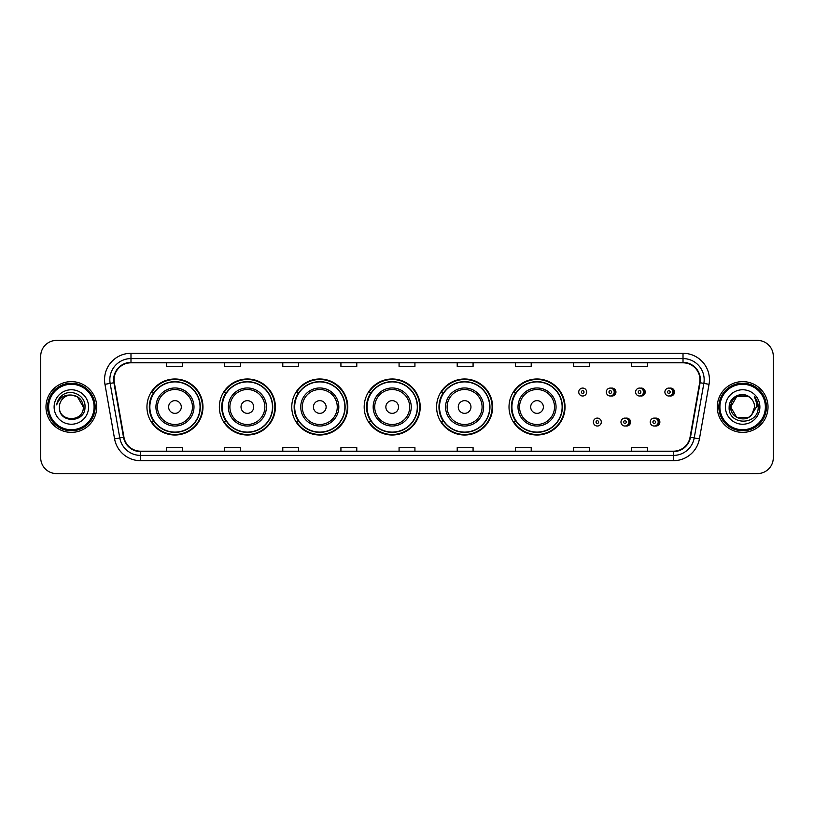 <?xml version="1.0" encoding="UTF-8"?>
<svg xmlns="http://www.w3.org/2000/svg" width="814" height="814" viewBox="0 0 814 814"><rect width="100%" height="100%" fill="white"/><g stroke="black" fill="none" stroke-linecap="round" stroke-linejoin="round"><path stroke-width="1.22" d="M509.015 407A28.012 28.012 0 0 0 537.026 435.012A28.012 28.012 0 0 0 565.038 407A28.012 28.012 0 0 0 537.026 378.988A28.012 28.012 0 0 0 509.015 407M436.599 407A28.012 28.012 0 0 0 464.611 435.012A28.012 28.012 0 0 0 492.633 407A28.012 28.012 0 0 0 464.611 378.988A28.012 28.012 0 0 0 436.599 407M364.184 407A28.012 28.012 0 0 0 392.195 435.012A28.012 28.012 0 0 0 420.217 407A28.012 28.012 0 0 0 392.195 378.988A28.012 28.012 0 0 0 364.184 407M291.768 407A28.012 28.012 0 0 0 319.79 435.012A28.012 28.012 0 0 0 347.802 407A28.012 28.012 0 0 0 319.79 378.988A28.012 28.012 0 0 0 291.768 407M219.353 407A28.012 28.012 0 0 0 247.375 435.012A28.012 28.012 0 0 0 275.386 407A28.012 28.012 0 0 0 247.375 378.988A28.012 28.012 0 0 0 219.353 407M146.947 407A28.012 28.012 0 0 0 174.959 435.012A28.012 28.012 0 0 0 202.971 407A28.012 28.012 0 0 0 174.959 378.988A28.012 28.012 0 0 0 146.947 407M625.773 425.936A3.968 3.968 0 0 0 630.585 422.069A3.968 3.968 0 0 0 625.773 418.193M655.056 425.936A3.968 3.968 0 0 0 659.869 422.069A3.968 3.968 0 0 0 655.056 418.193M611.131 395.919A3.968 3.968 0 0 0 615.944 392.043A3.968 3.968 0 0 0 611.131 388.166A3.968 3.968 0 0 1 610.286 396.001A3.968 3.968 0 0 1 606.328 392.043A3.968 3.968 0 0 1 610.286 388.075A3.968 3.968 0 0 1 611.131 395.919A3.968 3.968 0 0 0 610.286 388.075A3.968 3.968 0 0 0 606.328 392.043M640.414 395.919A3.968 3.968 0 0 0 645.227 392.043A3.968 3.968 0 0 0 640.414 388.166A3.968 3.968 0 0 1 639.57 396.001A3.968 3.968 0 0 1 635.612 392.043A3.968 3.968 0 0 1 639.57 388.075A3.968 3.968 0 0 1 640.414 395.919A3.968 3.968 0 0 0 639.57 388.075A3.968 3.968 0 0 0 635.612 392.043M669.698 395.919A3.968 3.968 0 0 0 674.511 392.043A3.968 3.968 0 0 0 669.698 388.166A3.968 3.968 0 0 1 668.854 396.001A3.968 3.968 0 0 1 664.885 392.043A3.968 3.968 0 0 1 668.854 388.075A3.968 3.968 0 0 1 669.698 395.919A3.968 3.968 0 0 0 668.854 388.075A3.968 3.968 0 0 0 664.885 392.043M153.663 421.276A25.631 25.631 0 0 1 153.663 392.724M226.078 421.276A25.631 25.631 0 0 1 226.078 392.724M298.494 421.276A25.631 25.631 0 0 1 298.494 392.724M370.899 421.276A25.631 25.631 0 0 1 370.899 392.724M443.315 421.276A25.631 25.631 0 0 1 443.315 392.724M515.73 421.276A25.631 25.631 0 0 1 515.73 392.724M40.7 356.257L40.7 457.743A15.853 15.853 0 0 0 56.553 473.595L757.447 473.595A15.853 15.853 0 0 0 773.3 457.743L773.3 356.257A15.853 15.853 0 0 0 757.447 340.405L56.553 340.405A15.853 15.853 0 0 0 40.7 356.257L40.7 457.743M45.981 407A25.376 25.376 0 0 0 71.357 432.376A25.376 25.376 0 0 0 96.724 407A25.376 25.376 0 0 0 71.357 381.624A25.376 25.376 0 0 0 45.981 407A25.376 25.376 0 0 0 71.357 432.376A25.376 25.376 0 0 0 96.724 407A25.376 25.376 0 0 0 71.357 381.624A25.376 25.376 0 0 0 45.981 407M717.276 407A25.376 25.376 0 0 0 742.643 432.376A25.376 25.376 0 0 0 768.019 407A25.376 25.376 0 0 0 742.643 381.624A25.376 25.376 0 0 0 717.276 407A25.376 25.376 0 0 0 742.643 432.376A25.376 25.376 0 0 0 768.019 407A25.376 25.376 0 0 0 742.643 381.624A25.376 25.376 0 0 0 717.276 407M114.062 379.721A16.911 16.911 0 0 1 130.983 362.81L683.017 362.81A16.911 16.911 0 0 1 699.674 382.661L690.058 437.21A16.911 16.911 0 0 1 673.402 451.19L140.598 451.19A16.911 16.911 0 0 1 123.942 437.21L114.326 382.661A16.911 16.911 0 0 1 114.062 379.721M113.645 379.721A17.338 17.338 0 0 0 113.909 382.733L123.525 437.281A17.338 17.338 0 0 0 140.598 451.607L673.402 451.607A17.338 17.338 0 0 0 690.476 437.281L700.091 382.733A17.338 17.338 0 0 0 683.017 362.393L130.983 362.393A17.338 17.338 0 0 0 113.645 379.721M104.955 384.32A26.424 26.424 0 0 1 130.983 353.296L683.017 353.296A26.424 26.424 0 0 1 709.045 384.32L699.43 438.868A26.424 26.424 0 0 1 673.402 460.704L140.598 460.704A26.424 26.424 0 0 1 114.57 438.868L104.955 384.32L110.155 383.394A21.144 21.144 0 0 1 130.983 358.587L683.017 358.587A21.144 21.144 0 0 1 703.845 383.394L694.22 437.942A21.144 21.144 0 0 1 673.402 455.413L140.598 455.413A21.144 21.144 0 0 1 119.78 437.942L110.155 383.394A21.144 21.144 0 0 1 109.839 379.721M757.447 340.405L56.553 340.405M56.553 473.595L757.447 473.595M773.3 457.743L773.3 356.257M690.476 437.281L694.22 437.942L703.845 383.394L709.045 384.32M399.074 362.81L399.074 366.392L414.926 366.392L414.926 362.81M340.924 362.81L340.924 366.392L356.786 366.392L356.786 362.81M282.784 362.81L282.784 366.392L298.646 366.392L298.646 362.81M224.644 362.81L224.644 366.392L240.496 366.392L240.496 362.81M166.504 362.81L166.504 366.392L182.356 366.392L182.356 362.81M457.214 362.81L457.214 366.392L473.076 366.392L473.076 362.81M515.354 362.81L515.354 366.392L531.216 366.392L531.216 362.81M573.504 362.81L573.504 366.392L589.356 366.392L589.356 362.81M631.644 362.81L631.644 366.392L647.496 366.392L647.496 362.81M414.926 451.19L414.926 447.608L399.074 447.608L399.074 451.19M356.786 451.19L356.786 447.608L340.924 447.608L340.924 451.19M298.646 451.19L298.646 447.608L282.784 447.608L282.784 451.19M240.496 451.19L240.496 447.608L224.644 447.608L224.644 451.19M182.356 451.19L182.356 447.608L166.504 447.608L166.504 451.19M473.076 451.19L473.076 447.608L457.214 447.608L457.214 451.19M531.216 451.19L531.216 447.608L515.354 447.608L515.354 451.19M589.356 451.19L589.356 447.608L573.504 447.608L573.504 451.19M647.496 451.19L647.496 447.608L631.644 447.608L631.644 451.19M94.088 407A22.731 22.731 0 0 0 71.357 384.269A22.731 22.731 0 0 0 48.626 407A22.731 22.731 0 0 0 71.357 429.731A22.731 22.731 0 0 0 94.088 407M95.146 407A23.789 23.789 0 0 0 71.357 383.211A23.789 23.789 0 0 0 47.568 407A23.789 23.789 0 0 0 71.357 430.789A23.789 23.789 0 0 0 95.146 407M71.357 395.055L77.33 396.652L83.303 407C82.601 399.745 78.612 395.757 71.357 395.055L77.33 396.652L83.303 407L77.33 396.652L71.357 395.055L77.33 396.652L83.303 407L77.33 396.652L71.357 395.055L77.33 396.652L83.303 407C84.035 422.415 58.679 422.415 59.412 407C58.293 423.697 85.521 423.311 84.982 407C85.908 395.573 71.062 388.166 62.271 395.299C59.168 397.792 57.306 400.987 56.695 404.904C59.157 397.893 64.041 394.617 71.357 395.055L77.33 396.652L83.303 407C84.035 422.415 58.679 422.415 59.412 407C58.679 422.415 84.035 422.415 83.303 407C84.035 422.415 58.679 422.415 59.412 407C58.679 422.415 84.035 422.415 83.303 407C84.035 422.415 58.679 422.415 59.412 407A11.945 11.945 0 0 1 71.357 395.055L77.33 396.652L83.303 407A11.945 11.945 0 0 0 83.303 406.562M54.121 407A17.236 17.236 0 0 0 71.357 424.236A17.236 17.236 0 0 0 88.594 407A17.236 17.236 0 0 0 71.357 389.764A17.236 17.236 0 0 0 54.121 407M181.298 407A6.339 6.339 0 0 0 174.959 400.661A6.339 6.339 0 0 0 168.61 407A6.339 6.339 0 0 0 174.959 413.339A6.339 6.339 0 0 0 181.298 407M193.986 407A19.027 19.027 0 0 0 174.959 387.973A19.027 19.027 0 0 0 155.932 407A19.027 19.027 0 0 0 174.959 426.027A19.027 19.027 0 0 0 193.986 407A19.027 19.027 0 0 1 174.959 426.027A19.027 19.027 0 0 1 155.932 407M200.061 407A25.112 25.112 0 0 0 174.959 381.888A25.112 25.112 0 0 0 149.847 407A25.112 25.112 0 0 0 174.959 432.112A25.112 25.112 0 0 0 200.061 407M202.442 407A27.483 27.483 0 0 1 151.465 421.276L154.019 421.276A25.346 25.346 0 0 0 200.305 407.061A25.346 25.346 0 0 0 154.019 392.724L151.465 392.724A27.483 27.483 0 0 1 202.442 407M253.714 407A6.339 6.339 0 0 0 247.375 400.661A6.339 6.339 0 0 0 241.025 407A6.339 6.339 0 0 0 247.375 413.339A6.339 6.339 0 0 0 253.714 407M266.402 407A19.027 19.027 0 0 0 247.375 387.973A19.027 19.027 0 0 0 228.347 407A19.027 19.027 0 0 0 247.375 426.027A19.027 19.027 0 0 0 266.402 407A19.027 19.027 0 0 1 247.375 426.027A19.027 19.027 0 0 1 228.347 407M272.476 407A25.112 25.112 0 0 0 247.375 381.888A25.112 25.112 0 0 0 222.263 407A25.112 25.112 0 0 0 247.375 432.112A25.112 25.112 0 0 0 272.476 407M274.857 407A27.483 27.483 0 0 1 223.881 421.276L226.424 421.276A25.346 25.346 0 0 0 272.71 407.061A25.346 25.346 0 0 0 226.424 392.724L223.881 392.724A27.483 27.483 0 0 1 274.857 407M326.129 407A6.339 6.339 0 0 0 319.79 400.661A6.339 6.339 0 0 0 313.441 407A6.339 6.339 0 0 0 319.79 413.339A6.339 6.339 0 0 0 326.129 407M338.817 407A19.027 19.027 0 0 0 319.79 387.973A19.027 19.027 0 0 0 300.753 407A19.027 19.027 0 0 0 319.79 426.027A19.027 19.027 0 0 0 338.817 407A19.027 19.027 0 0 1 319.79 426.027A19.027 19.027 0 0 1 300.753 407M344.892 407A25.112 25.112 0 0 0 319.79 381.888A25.112 25.112 0 0 0 294.678 407A25.112 25.112 0 0 0 319.79 432.112A25.112 25.112 0 0 0 344.892 407M347.273 407A27.483 27.483 0 0 1 296.296 421.276L298.84 421.276A25.346 25.346 0 0 0 345.126 407.061A25.346 25.346 0 0 0 298.84 392.724L296.296 392.724A27.483 27.483 0 0 1 347.273 407M398.545 407A6.339 6.339 0 0 0 392.195 400.661A6.339 6.339 0 0 0 385.856 407A6.339 6.339 0 0 0 392.195 413.339A6.339 6.339 0 0 0 398.545 407M411.233 407A19.027 19.027 0 0 0 392.195 387.973A19.027 19.027 0 0 0 373.168 407A19.027 19.027 0 0 0 392.195 426.027A19.027 19.027 0 0 0 411.233 407A19.027 19.027 0 0 1 392.195 426.027A19.027 19.027 0 0 1 373.168 407M417.307 407A25.112 25.112 0 0 0 392.195 381.888A25.112 25.112 0 0 0 367.094 407A25.112 25.112 0 0 0 392.195 432.112A25.112 25.112 0 0 0 417.307 407M419.688 407A27.483 27.483 0 0 1 368.711 421.276L371.255 421.276A25.346 25.346 0 0 0 417.541 407.061A25.346 25.346 0 0 0 371.255 392.724L368.711 392.724A27.483 27.483 0 0 1 419.688 407M470.96 407A6.339 6.339 0 0 0 464.611 400.661A6.339 6.339 0 0 0 458.272 407A6.339 6.339 0 0 0 464.611 413.339A6.339 6.339 0 0 0 470.96 407M483.638 407A19.027 19.027 0 0 0 464.611 387.973A19.027 19.027 0 0 0 445.584 407A19.027 19.027 0 0 0 464.611 426.027A19.027 19.027 0 0 0 483.638 407A19.027 19.027 0 0 1 464.611 426.027A19.027 19.027 0 0 1 445.584 407M489.723 407A25.112 25.112 0 0 0 464.611 381.888A25.112 25.112 0 0 0 439.509 407A25.112 25.112 0 0 0 464.611 432.112A25.112 25.112 0 0 0 489.723 407M492.104 407A27.483 27.483 0 0 1 441.127 421.276L443.671 421.276A25.346 25.346 0 0 0 489.957 407.061A25.346 25.346 0 0 0 443.671 392.724L441.127 392.724A27.483 27.483 0 0 1 492.104 407M543.376 407A6.339 6.339 0 0 0 537.026 400.661A6.339 6.339 0 0 0 530.687 407A6.339 6.339 0 0 0 537.026 413.339A6.339 6.339 0 0 0 543.376 407M556.054 407A19.027 19.027 0 0 0 537.026 387.973A19.027 19.027 0 0 0 517.999 407A19.027 19.027 0 0 0 537.026 426.027A19.027 19.027 0 0 0 556.054 407A19.027 19.027 0 0 1 537.026 426.027A19.027 19.027 0 0 1 517.999 407M562.138 407A25.112 25.112 0 0 0 537.026 381.888A25.112 25.112 0 0 0 511.925 407A25.112 25.112 0 0 0 537.026 432.112A25.112 25.112 0 0 0 562.138 407M564.519 407A27.483 27.483 0 0 1 513.542 421.276L516.086 421.276A25.346 25.346 0 0 0 562.372 407.061A25.346 25.346 0 0 0 516.086 392.724L513.542 392.724A27.483 27.483 0 0 1 564.519 407M748.615 417.348A11.945 11.945 0 0 0 751.841 414.621L748.615 417.348L736.67 417.348L730.697 407L736.67 396.652L748.615 396.652L750.467 397.975C743.141 390.282 729.018 396.622 729.151 407C727.808 425.447 757.712 425.926 758.2 407.895L758.221 407C758.18 403.083 756.878 399.643 754.313 396.672C756.267 399.878 756.949 403.317 756.369 407L751.841 414.621L748.615 417.348L736.67 417.348L730.697 407L736.67 417.348L748.615 417.348L751.841 414.621L748.615 417.348L736.67 417.348L730.697 407C730.077 417.623 745.136 423.188 751.597 414.906L749.165 417.012M765.374 407A22.731 22.731 0 0 0 742.643 384.269A22.731 22.731 0 0 0 719.912 407A22.731 22.731 0 0 0 742.643 429.731A22.731 22.731 0 0 0 765.374 407M766.432 407A23.789 23.789 0 0 0 742.643 383.211A23.789 23.789 0 0 0 718.854 407A23.789 23.789 0 0 0 742.643 430.789A23.789 23.789 0 0 0 766.432 407M751.841 414.621L754.588 407C754.527 403.398 753.154 400.386 750.467 397.975M725.406 407A17.236 17.236 0 0 0 742.643 424.236A17.236 17.236 0 0 0 759.879 407A17.236 17.236 0 0 0 742.643 389.764A17.236 17.236 0 0 0 725.406 407M748.615 396.652A11.945 11.945 0 0 0 730.697 407M754.425 396.805L758.221 407.448M754.313 396.672L757.427 402.075M586.66 392.043A3.968 3.968 0 0 1 582.702 396.001A3.968 3.968 0 0 1 578.734 392.043A3.968 3.968 0 0 1 582.702 388.075A3.968 3.968 0 0 1 586.66 392.043A3.968 3.968 0 0 0 582.702 388.075A3.968 3.968 0 0 0 578.734 392.043M593.375 422.069A3.968 3.968 0 0 1 597.334 418.101A3.968 3.968 0 0 1 601.302 422.069A3.968 3.968 0 0 1 597.334 426.027A3.968 3.968 0 0 1 593.375 422.069A3.968 3.968 0 0 0 597.334 426.027A3.968 3.968 0 0 0 601.302 422.069M620.97 422.069A3.968 3.968 0 0 1 624.928 418.101A3.968 3.968 0 0 1 628.896 422.069A3.968 3.968 0 0 1 624.928 426.027A3.968 3.968 0 0 1 620.97 422.069A3.968 3.968 0 0 0 624.928 426.027A3.968 3.968 0 0 0 628.896 422.069M650.244 422.069A3.968 3.968 0 0 1 654.212 418.101A3.968 3.968 0 0 1 658.18 422.069A3.968 3.968 0 0 1 654.212 426.027A3.968 3.968 0 0 1 650.244 422.069A3.968 3.968 0 0 0 654.212 426.027A3.968 3.968 0 0 0 658.18 422.069M683.017 353.296L683.017 362.393M110.155 383.394L113.909 382.733M140.598 460.704L140.598 451.607M673.402 451.607L673.402 460.704M114.57 438.868L123.525 437.281M700.091 382.733L703.845 383.394M130.983 353.296L130.983 362.393M694.22 437.942L699.43 438.868M192.44 407A17.481 17.481 0 0 0 174.959 389.519A17.481 17.481 0 0 0 157.478 407A17.481 17.481 0 0 0 174.959 424.481A17.481 17.481 0 0 0 192.44 407M264.855 407A17.481 17.481 0 0 0 247.375 389.519A17.481 17.481 0 0 0 229.894 407A17.481 17.481 0 0 0 247.375 424.481A17.481 17.481 0 0 0 264.855 407M337.271 407A17.481 17.481 0 0 0 319.79 389.519A17.481 17.481 0 0 0 302.309 407A17.481 17.481 0 0 0 319.79 424.481A17.481 17.481 0 0 0 337.271 407M409.676 407A17.481 17.481 0 0 0 392.195 389.519A17.481 17.481 0 0 0 374.715 407A17.481 17.481 0 0 0 392.195 424.481A17.481 17.481 0 0 0 409.676 407M482.092 407A17.481 17.481 0 0 0 464.611 389.519A17.481 17.481 0 0 0 447.13 407A17.481 17.481 0 0 0 464.611 424.481A17.481 17.481 0 0 0 482.092 407M554.507 407A17.481 17.481 0 0 0 537.026 389.519A17.481 17.481 0 0 0 519.546 407A17.481 17.481 0 0 0 537.026 424.481A17.481 17.481 0 0 0 554.507 407M581.379 392.043A1.323 1.323 0 0 0 582.702 393.366A1.323 1.323 0 0 0 584.014 392.043A1.323 1.323 0 0 0 582.702 390.72A1.323 1.323 0 0 0 581.379 392.043M613.939 388.593A5.026 5.026 0 0 1 613.939 395.482M608.964 392.043A1.323 1.323 0 0 0 610.286 393.366A1.323 1.323 0 0 0 611.609 392.043A1.323 1.323 0 0 0 610.286 390.72A1.323 1.323 0 0 0 608.964 392.043M643.223 388.593A5.026 5.026 0 0 1 643.223 395.482M638.247 392.043A1.323 1.323 0 0 0 639.57 393.366A1.323 1.323 0 0 0 640.893 392.043A1.323 1.323 0 0 0 639.57 390.72A1.323 1.323 0 0 0 638.247 392.043M672.506 388.593A5.026 5.026 0 0 1 672.506 395.482M667.531 392.043A1.323 1.323 0 0 0 668.854 393.366A1.323 1.323 0 0 0 670.176 392.043A1.323 1.323 0 0 0 668.854 390.72A1.323 1.323 0 0 0 667.531 392.043M598.656 422.069A1.323 1.323 0 0 0 597.334 420.746A1.323 1.323 0 0 0 596.021 422.069A1.323 1.323 0 0 0 597.334 423.382A1.323 1.323 0 0 0 598.656 422.069M628.581 418.62A5.026 5.026 0 0 1 628.581 425.508M626.251 422.069A1.323 1.323 0 0 0 624.928 420.746A1.323 1.323 0 0 0 623.605 422.069A1.323 1.323 0 0 0 624.928 423.382A1.323 1.323 0 0 0 626.251 422.069M657.865 418.62A5.026 5.026 0 0 1 657.865 425.508M655.535 422.069A1.323 1.323 0 0 0 654.212 420.746A1.323 1.323 0 0 0 652.889 422.069A1.323 1.323 0 0 0 654.212 423.382A1.323 1.323 0 0 0 655.535 422.069"/></g></svg>
